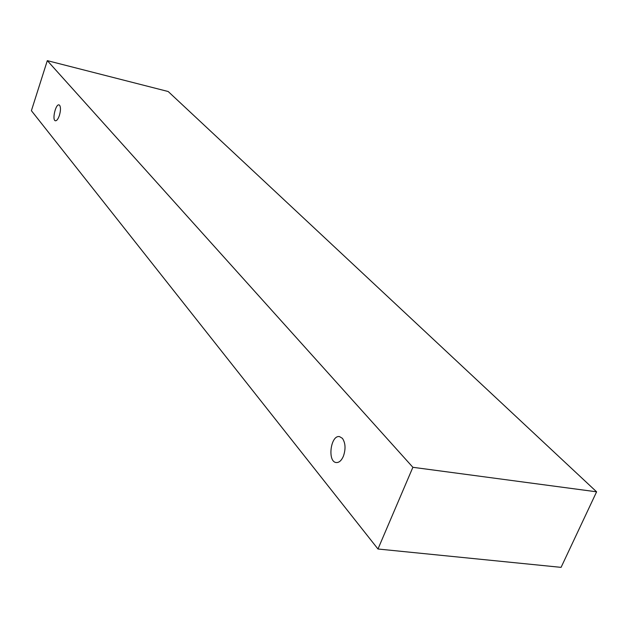 <?xml version="1.0" encoding="UTF-8"?>
<svg xmlns="http://www.w3.org/2000/svg" width="628" height="628" viewBox="0 0 628 628"><rect width="100%" height="100%" fill="white"/><g stroke="black" fill="none" stroke-linecap="round" stroke-linejoin="round"><path stroke-width="0.94" d="M342.417 438.344C345.526 443.023 345.855 448.981 343.39 456.226C341.459 460.607 339.081 462.71 336.263 462.546C327.172 461.925 330.634 434.749 339.536 436.617L342.417 438.344M59.385 115.45C58.121 119.069 56.795 120.843 55.405 120.772C51.841 120.325 55.649 103.698 59.04 104.9L59.644 105.3C60.83 107.317 60.735 110.701 59.385 115.45M377.978 549.005L31.4 110.693L47.312 60.641L412.879 467.303L377.978 549.005L561.079 567.359L596.6 491.818L412.879 467.303M47.312 60.641L168.194 91.523L596.6 491.818"/></g></svg>
